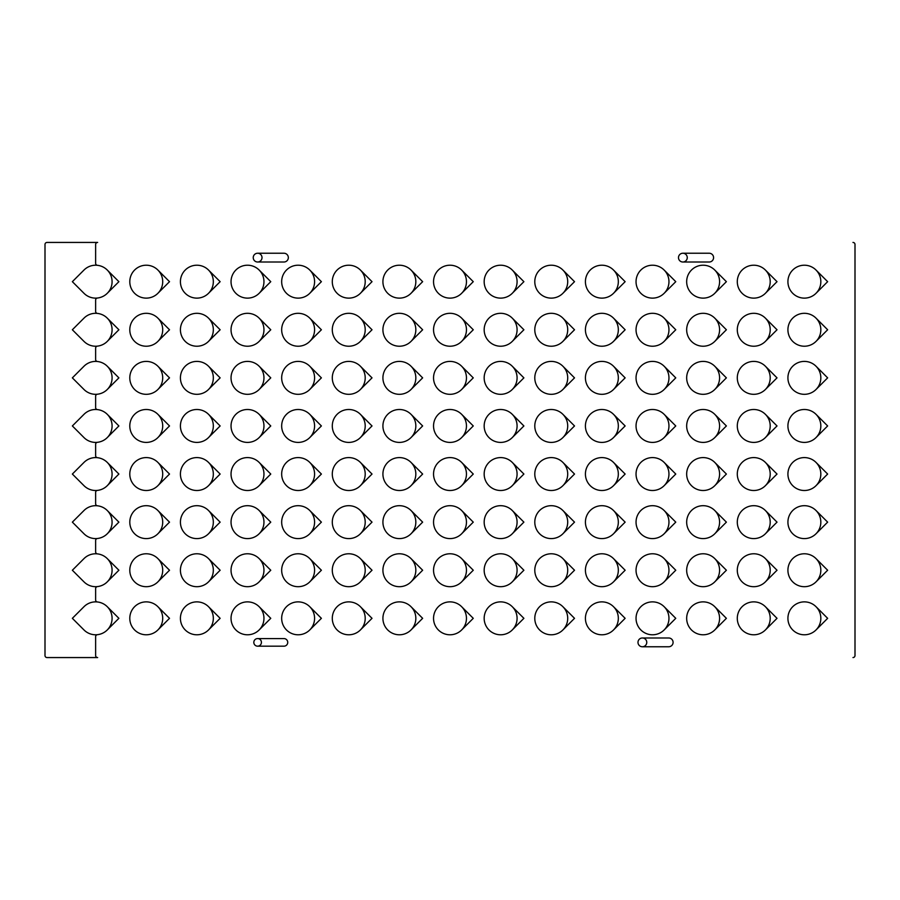 <?xml version="1.0" encoding="UTF-8"?>
<svg xmlns="http://www.w3.org/2000/svg" width="900" height="900" viewBox="0 0 900 900"><rect width="100%" height="100%" fill="white"/><g stroke="black" fill="none" stroke-linecap="round" stroke-linejoin="round"><path stroke-width="1.35" d="M792.742 293.31A16.447 16.447 0 0 0 816.008 293.31A16.447 16.447 0 0 0 816.008 270.034A16.447 16.447 0 0 0 792.742 270.034M742.117 293.31A16.447 16.447 0 0 0 765.383 293.31A16.447 16.447 0 0 0 765.383 270.034A16.447 16.447 0 0 0 742.117 270.034M691.492 293.31A16.447 16.447 0 0 0 714.758 293.31A16.447 16.447 0 0 0 714.758 270.034A16.447 16.447 0 0 0 691.492 270.034M640.867 293.31A16.447 16.447 0 0 0 664.133 293.31A16.447 16.447 0 0 0 664.133 270.034A16.447 16.447 0 0 0 640.867 270.034M590.242 293.31A16.447 16.447 0 0 0 613.508 293.31A16.447 16.447 0 0 0 613.508 270.034A16.447 16.447 0 0 0 590.242 270.034M539.618 293.31A16.447 16.447 0 0 0 562.882 293.31A16.447 16.447 0 0 0 562.882 270.034A16.447 16.447 0 0 0 539.618 270.034M488.993 293.31A16.447 16.447 0 0 0 512.257 293.31A16.447 16.447 0 0 0 512.257 270.034A16.447 16.447 0 0 0 488.993 270.034M438.368 293.31A16.447 16.447 0 0 0 461.632 293.31A16.447 16.447 0 0 0 461.632 270.034A16.447 16.447 0 0 0 438.368 270.034M387.743 293.31A16.447 16.447 0 0 0 411.007 293.31A16.447 16.447 0 0 0 411.007 270.034A16.447 16.447 0 0 0 387.743 270.034M337.118 293.31A16.447 16.447 0 0 0 360.382 293.31A16.447 16.447 0 0 0 360.382 270.034A16.447 16.447 0 0 0 337.118 270.034M286.493 293.31A16.447 16.447 0 0 0 309.757 293.31A16.447 16.447 0 0 0 309.757 270.034A16.447 16.447 0 0 0 286.493 270.034M235.868 293.31A16.447 16.447 0 0 0 259.132 293.31A16.447 16.447 0 0 0 259.132 270.034A16.447 16.447 0 0 0 235.868 270.034M185.243 293.31A16.447 16.447 0 0 0 208.507 293.31A16.447 16.447 0 0 0 208.507 270.034A16.447 16.447 0 0 0 185.243 270.034M134.618 293.31A16.447 16.447 0 0 0 157.882 293.31A16.447 16.447 0 0 0 157.882 270.034A16.447 16.447 0 0 0 134.618 270.034M83.992 270.034L72.36 281.678L83.992 293.31A16.447 16.447 0 0 0 107.258 293.31A16.447 16.447 0 0 0 107.258 270.034A16.447 16.447 0 0 0 83.992 270.034M792.742 341.404A16.447 16.447 0 0 0 816.008 341.404A16.447 16.447 0 0 0 816.008 318.127A16.447 16.447 0 0 0 792.742 318.127M742.117 341.404A16.447 16.447 0 0 0 765.383 341.404A16.447 16.447 0 0 0 765.383 318.127A16.447 16.447 0 0 0 742.117 318.127M691.492 341.404A16.447 16.447 0 0 0 714.758 341.404A16.447 16.447 0 0 0 714.758 318.127A16.447 16.447 0 0 0 691.492 318.127M640.867 341.404A16.447 16.447 0 0 0 664.133 341.404A16.447 16.447 0 0 0 664.133 318.127A16.447 16.447 0 0 0 640.867 318.127M590.242 341.404A16.447 16.447 0 0 0 613.508 341.404A16.447 16.447 0 0 0 613.508 318.127A16.447 16.447 0 0 0 590.242 318.127M539.618 341.404A16.447 16.447 0 0 0 562.882 341.404A16.447 16.447 0 0 0 562.882 318.127A16.447 16.447 0 0 0 539.618 318.127M488.993 341.404A16.447 16.447 0 0 0 512.257 341.404A16.447 16.447 0 0 0 512.257 318.127A16.447 16.447 0 0 0 488.993 318.127M438.368 341.404A16.447 16.447 0 0 0 461.632 341.404A16.447 16.447 0 0 0 461.632 318.127A16.447 16.447 0 0 0 438.368 318.127M387.743 341.404A16.447 16.447 0 0 0 411.007 341.404A16.447 16.447 0 0 0 411.007 318.127A16.447 16.447 0 0 0 387.743 318.127M337.118 341.404A16.447 16.447 0 0 0 360.382 341.404A16.447 16.447 0 0 0 360.382 318.127A16.447 16.447 0 0 0 337.118 318.127M286.493 341.404A16.447 16.447 0 0 0 309.757 341.404A16.447 16.447 0 0 0 309.757 318.127A16.447 16.447 0 0 0 286.493 318.127M235.868 341.404A16.447 16.447 0 0 0 259.132 341.404A16.447 16.447 0 0 0 259.132 318.127A16.447 16.447 0 0 0 235.868 318.127M185.243 341.404A16.447 16.447 0 0 0 208.507 341.404A16.447 16.447 0 0 0 208.507 318.127A16.447 16.447 0 0 0 185.243 318.127M134.618 341.404A16.447 16.447 0 0 0 157.882 341.404A16.447 16.447 0 0 0 157.882 318.127A16.447 16.447 0 0 0 134.618 318.127M72.36 329.771L83.992 341.404A16.447 16.447 0 0 0 107.258 341.404A16.447 16.447 0 0 0 107.258 318.127A16.447 16.447 0 0 0 83.992 318.127L72.36 329.76M792.742 389.498A16.447 16.447 0 0 0 816.008 389.498A16.447 16.447 0 0 0 816.008 366.221A16.447 16.447 0 0 0 792.742 366.221M742.117 389.498A16.447 16.447 0 0 0 765.383 389.498A16.447 16.447 0 0 0 765.383 366.221A16.447 16.447 0 0 0 742.117 366.221M691.492 389.498A16.447 16.447 0 0 0 714.758 389.498A16.447 16.447 0 0 0 714.758 366.221A16.447 16.447 0 0 0 691.492 366.221M640.867 389.498A16.447 16.447 0 0 0 664.133 389.498A16.447 16.447 0 0 0 664.133 366.221A16.447 16.447 0 0 0 640.867 366.221M590.242 389.498A16.447 16.447 0 0 0 613.508 389.498A16.447 16.447 0 0 0 613.508 366.221A16.447 16.447 0 0 0 590.242 366.221M539.618 389.498A16.447 16.447 0 0 0 562.882 389.498A16.447 16.447 0 0 0 562.882 366.221A16.447 16.447 0 0 0 539.618 366.221M488.993 389.498A16.447 16.447 0 0 0 512.257 389.498A16.447 16.447 0 0 0 512.257 366.221A16.447 16.447 0 0 0 488.993 366.221M438.368 389.498A16.447 16.447 0 0 0 461.632 389.498A16.447 16.447 0 0 0 461.632 366.221A16.447 16.447 0 0 0 438.368 366.221M387.743 389.498A16.447 16.447 0 0 0 411.007 389.498A16.447 16.447 0 0 0 411.007 366.221A16.447 16.447 0 0 0 387.743 366.221M337.118 389.498A16.447 16.447 0 0 0 360.382 389.498A16.447 16.447 0 0 0 360.382 366.221A16.447 16.447 0 0 0 337.118 366.221M286.493 389.498A16.447 16.447 0 0 0 309.757 389.498A16.447 16.447 0 0 0 309.757 366.221A16.447 16.447 0 0 0 286.493 366.221M235.868 389.498A16.447 16.447 0 0 0 259.132 389.498A16.447 16.447 0 0 0 259.132 366.221A16.447 16.447 0 0 0 235.868 366.221M185.243 389.498A16.447 16.447 0 0 0 208.507 389.498A16.447 16.447 0 0 0 208.507 366.221A16.447 16.447 0 0 0 185.243 366.221M134.618 389.498A16.447 16.447 0 0 0 157.882 389.498A16.447 16.447 0 0 0 157.882 366.221A16.447 16.447 0 0 0 134.618 366.221M83.992 366.221L72.36 377.865L83.992 389.498A16.447 16.447 0 0 0 107.258 389.498A16.447 16.447 0 0 0 107.258 366.221A16.447 16.447 0 0 0 83.992 366.221M792.742 437.591A16.447 16.447 0 0 0 816.008 437.591A16.447 16.447 0 0 0 816.008 414.315A16.447 16.447 0 0 0 792.742 414.315M742.117 437.591A16.447 16.447 0 0 0 765.383 437.591A16.447 16.447 0 0 0 765.383 414.315A16.447 16.447 0 0 0 742.117 414.315M691.492 437.591A16.447 16.447 0 0 0 714.758 437.591A16.447 16.447 0 0 0 714.758 414.315A16.447 16.447 0 0 0 691.492 414.315M640.867 437.591A16.447 16.447 0 0 0 664.133 437.591A16.447 16.447 0 0 0 664.133 414.315A16.447 16.447 0 0 0 640.867 414.315M590.242 437.591A16.447 16.447 0 0 0 613.508 437.591A16.447 16.447 0 0 0 613.508 414.315A16.447 16.447 0 0 0 590.242 414.315M539.618 437.591A16.447 16.447 0 0 0 562.882 437.591A16.447 16.447 0 0 0 562.882 414.315A16.447 16.447 0 0 0 539.618 414.315M488.993 437.591A16.447 16.447 0 0 0 512.257 437.591A16.447 16.447 0 0 0 512.257 414.315A16.447 16.447 0 0 0 488.993 414.315M438.368 437.591A16.447 16.447 0 0 0 461.632 437.591A16.447 16.447 0 0 0 461.632 414.315A16.447 16.447 0 0 0 438.368 414.315M387.743 437.591A16.447 16.447 0 0 0 411.007 437.591A16.447 16.447 0 0 0 411.007 414.315A16.447 16.447 0 0 0 387.743 414.315M337.118 437.591A16.447 16.447 0 0 0 360.382 437.591A16.447 16.447 0 0 0 360.382 414.315A16.447 16.447 0 0 0 337.118 414.315M286.493 437.591A16.447 16.447 0 0 0 309.757 437.591A16.447 16.447 0 0 0 309.757 414.315A16.447 16.447 0 0 0 286.493 414.315M235.868 437.591A16.447 16.447 0 0 0 259.132 437.591A16.447 16.447 0 0 0 259.132 414.315A16.447 16.447 0 0 0 235.868 414.315M185.243 437.591A16.447 16.447 0 0 0 208.507 437.591A16.447 16.447 0 0 0 208.507 414.315A16.447 16.447 0 0 0 185.243 414.315M134.618 437.591A16.447 16.447 0 0 0 157.882 437.591A16.447 16.447 0 0 0 157.882 414.315A16.447 16.447 0 0 0 134.618 414.315M83.992 414.315L72.36 425.947L83.992 437.591A16.447 16.447 0 0 0 107.258 437.591A16.447 16.447 0 0 0 107.258 414.315A16.447 16.447 0 0 0 83.992 414.315M827.64 474.053L816.008 485.685A16.459 16.459 0 0 0 816.008 462.409L827.64 474.041M777.015 474.053L765.383 485.685A16.459 16.459 0 0 0 765.383 462.409L777.015 474.041M726.39 474.053L714.758 485.685A16.459 16.459 0 0 0 714.758 462.409L726.39 474.041M675.765 474.053L664.133 485.685A16.459 16.459 0 0 0 664.133 462.409L675.765 474.041M625.14 474.053L613.508 485.685A16.459 16.459 0 0 0 613.508 462.409L625.14 474.041M574.515 474.053L562.882 485.685A16.459 16.459 0 0 0 562.882 462.409L574.515 474.041M523.89 474.053L512.257 485.685A16.459 16.459 0 0 0 512.257 462.409L523.89 474.041M473.265 474.053L461.632 485.685A16.459 16.459 0 0 0 461.632 462.409L473.265 474.041M422.64 474.053L411.007 485.685A16.459 16.459 0 0 0 411.007 462.409L422.64 474.041M372.015 474.053L360.382 485.685A16.459 16.459 0 0 0 360.382 462.409L372.015 474.041M321.39 474.053L309.757 485.685A16.459 16.459 0 0 0 309.757 462.409L321.39 474.041M270.765 474.053L259.132 485.685A16.459 16.459 0 0 0 259.132 462.409L270.765 474.041M220.14 474.053L208.507 485.685A16.459 16.459 0 0 0 208.507 462.409L220.14 474.041M169.515 474.053L157.882 485.685A16.459 16.459 0 0 0 157.882 462.409L169.515 474.041M83.992 462.409L72.36 474.053L83.992 485.685A16.459 16.459 0 0 0 107.258 485.685A16.459 16.459 0 0 0 107.258 462.409A16.459 16.459 0 0 0 83.992 462.409M792.742 533.779A16.459 16.459 0 0 0 816.008 533.779A16.459 16.459 0 0 0 816.008 510.502A16.459 16.459 0 0 0 792.742 510.502M742.117 533.779A16.459 16.459 0 0 0 765.383 533.779A16.459 16.459 0 0 0 765.383 510.502A16.459 16.459 0 0 0 742.117 510.502M691.492 533.779A16.459 16.459 0 0 0 714.758 533.779A16.459 16.459 0 0 0 714.758 510.502A16.459 16.459 0 0 0 691.492 510.502M640.867 533.779A16.459 16.459 0 0 0 664.133 533.779A16.459 16.459 0 0 0 664.133 510.502A16.459 16.459 0 0 0 640.867 510.502M590.242 533.779A16.459 16.459 0 0 0 613.508 533.779A16.459 16.459 0 0 0 613.508 510.502A16.459 16.459 0 0 0 590.242 510.502M539.618 533.779A16.459 16.459 0 0 0 562.882 533.779A16.459 16.459 0 0 0 562.882 510.502A16.459 16.459 0 0 0 539.618 510.502M488.993 533.779A16.459 16.459 0 0 0 512.257 533.779A16.459 16.459 0 0 0 512.257 510.502A16.459 16.459 0 0 0 488.993 510.502M438.368 533.779A16.459 16.459 0 0 0 461.632 533.779A16.459 16.459 0 0 0 461.632 510.502A16.459 16.459 0 0 0 438.368 510.502M387.743 533.779A16.459 16.459 0 0 0 411.007 533.779A16.459 16.459 0 0 0 411.007 510.502A16.459 16.459 0 0 0 387.743 510.502M337.118 533.779A16.459 16.459 0 0 0 360.382 533.779A16.459 16.459 0 0 0 360.382 510.502A16.459 16.459 0 0 0 337.118 510.502M286.493 533.779A16.459 16.459 0 0 0 309.757 533.779A16.459 16.459 0 0 0 309.757 510.502A16.459 16.459 0 0 0 286.493 510.502M235.868 533.779A16.459 16.459 0 0 0 259.132 533.779A16.459 16.459 0 0 0 259.132 510.502A16.459 16.459 0 0 0 235.868 510.502M185.243 533.779A16.459 16.459 0 0 0 208.507 533.779A16.459 16.459 0 0 0 208.507 510.502A16.459 16.459 0 0 0 185.243 510.502M134.618 533.779A16.459 16.459 0 0 0 157.882 533.779A16.459 16.459 0 0 0 157.882 510.502A16.459 16.459 0 0 0 134.618 510.502M83.992 510.502L72.36 522.135L83.992 533.779A16.459 16.459 0 0 0 107.258 533.779A16.459 16.459 0 0 0 107.258 510.502A16.459 16.459 0 0 0 83.992 510.502M827.64 570.24L816.008 581.873A16.459 16.459 0 0 0 816.008 558.596L827.64 570.229M777.015 570.24L765.383 581.873A16.459 16.459 0 0 0 765.383 558.596L777.015 570.229M726.39 570.24L714.758 581.873A16.459 16.459 0 0 0 714.758 558.596L726.39 570.229M675.765 570.24L664.133 581.873A16.459 16.459 0 0 0 664.133 558.596L675.765 570.229M625.14 570.24L613.508 581.873A16.459 16.459 0 0 0 613.508 558.596L625.14 570.229M574.515 570.24L562.882 581.873A16.459 16.459 0 0 0 562.882 558.596L574.515 570.229M523.89 570.24L512.257 581.873A16.459 16.459 0 0 0 512.257 558.596L523.89 570.229M473.265 570.24L461.632 581.873A16.459 16.459 0 0 0 461.632 558.596L473.265 570.229M422.64 570.24L411.007 581.873A16.459 16.459 0 0 0 411.007 558.596L422.64 570.229M372.015 570.24L360.382 581.873A16.459 16.459 0 0 0 360.382 558.596L372.015 570.229M321.39 570.24L309.757 581.873A16.459 16.459 0 0 0 309.757 558.596L321.39 570.229M270.765 570.24L259.132 581.873A16.459 16.459 0 0 0 259.132 558.596L270.765 570.229M220.14 570.24L208.507 581.873A16.459 16.459 0 0 0 208.507 558.596L220.14 570.229M169.515 570.24L157.882 581.873A16.459 16.459 0 0 0 157.882 558.596L169.515 570.229M83.992 558.596L72.36 570.24L83.992 581.873A16.459 16.459 0 0 0 107.258 581.873A16.459 16.459 0 0 0 107.258 558.596A16.459 16.459 0 0 0 83.992 558.596M827.64 618.334L816.008 629.966A16.447 16.447 0 0 0 816.008 606.69L827.64 618.322M777.015 618.334L765.383 629.966A16.447 16.447 0 0 0 765.383 606.69L777.015 618.322M726.39 618.334L714.758 629.966A16.447 16.447 0 0 0 714.758 606.69L726.39 618.322M664.133 629.966A16.447 16.447 0 0 0 664.133 606.69L675.765 618.322L664.133 629.966A16.447 16.447 0 0 1 640.867 629.966A16.447 16.447 0 0 1 640.867 606.69A16.447 16.447 0 0 1 664.133 606.69M613.508 629.966A16.447 16.447 0 0 0 613.508 606.69L625.14 618.322L613.508 629.966A16.447 16.447 0 0 1 590.242 629.966A16.447 16.447 0 0 1 590.242 606.69A16.447 16.447 0 0 1 613.508 606.69M562.882 629.966A16.447 16.447 0 0 0 562.882 606.69L574.515 618.322L562.882 629.966A16.447 16.447 0 0 1 539.618 629.966A16.447 16.447 0 0 1 539.618 606.69A16.447 16.447 0 0 1 562.882 606.69M512.257 629.966A16.447 16.447 0 0 0 512.257 606.69L523.89 618.322L512.257 629.966A16.447 16.447 0 0 1 488.993 629.966A16.447 16.447 0 0 1 488.993 606.69A16.447 16.447 0 0 1 512.257 606.69M461.632 629.966A16.447 16.447 0 0 0 461.632 606.69L473.265 618.322L461.632 629.966A16.447 16.447 0 0 1 438.368 629.966A16.447 16.447 0 0 1 438.368 606.69A16.447 16.447 0 0 1 461.632 606.69M411.007 629.966A16.447 16.447 0 0 0 411.007 606.69L422.64 618.322L411.007 629.966A16.447 16.447 0 0 1 387.743 629.966A16.447 16.447 0 0 1 387.743 606.69A16.447 16.447 0 0 1 411.007 606.69M360.382 629.966A16.447 16.447 0 0 0 360.382 606.69L372.015 618.322L360.382 629.966A16.447 16.447 0 0 1 337.118 629.966A16.447 16.447 0 0 1 337.118 606.69A16.447 16.447 0 0 1 360.382 606.69M309.757 629.966A16.447 16.447 0 0 0 309.757 606.69L321.39 618.322L309.757 629.966A16.447 16.447 0 0 1 286.493 629.966A16.447 16.447 0 0 1 286.493 606.69A16.447 16.447 0 0 1 309.757 606.69M259.132 629.966A16.447 16.447 0 0 0 259.132 606.69L270.765 618.322L259.132 629.966A16.447 16.447 0 0 1 235.868 629.966A16.447 16.447 0 0 1 235.868 606.69A16.447 16.447 0 0 1 259.132 606.69M208.507 629.966A16.447 16.447 0 0 0 208.507 606.69L220.14 618.322L208.507 629.966A16.447 16.447 0 0 1 185.243 629.966A16.447 16.447 0 0 1 185.243 606.69A16.447 16.447 0 0 1 208.507 606.69M118.89 329.76L107.258 318.127A16.447 16.447 0 0 0 97.425 313.414A2.025 2.025 0 0 1 95.625 311.4L95.625 300.037A2.025 2.025 0 0 1 97.425 298.024A16.447 16.447 0 0 0 107.258 293.31L118.89 281.678L107.258 270.034A16.447 16.447 0 0 0 97.425 265.32A2.025 2.025 0 0 1 95.625 263.306L95.625 244.463A2.025 2.025 0 0 1 97.65 242.438L47.025 242.438A2.025 2.025 0 0 0 45 244.463L45 655.538A2.025 2.025 0 0 0 47.025 657.562L97.65 657.562A2.025 2.025 0 0 1 95.625 655.538L95.625 636.694A2.025 2.025 0 0 1 97.425 634.68A16.447 16.447 0 0 0 107.258 629.966L118.89 618.322L107.258 606.69A16.447 16.447 0 0 0 97.425 601.976A2.025 2.025 0 0 1 95.625 599.962L95.625 588.6A2.025 2.025 0 0 1 97.425 586.586A16.447 16.447 0 0 0 107.258 581.873L118.89 570.24M855 655.538L855 244.463L855 655.538A2.025 2.025 0 0 1 852.975 657.562M682.875 262.012A4.388 4.388 0 0 0 687.262 257.625A4.388 4.388 0 0 0 682.875 253.237A4.388 4.388 0 0 0 678.488 257.625A4.388 4.388 0 0 0 682.875 262.012L709.2 262.012A4.388 4.388 0 0 0 713.587 257.625A4.388 4.388 0 0 0 709.2 253.237L682.875 253.237M642.375 646.762A4.388 4.388 0 0 0 646.762 642.375A4.388 4.388 0 0 0 642.375 637.988A4.388 4.388 0 0 0 637.988 642.375A4.388 4.388 0 0 0 642.375 646.762L668.7 646.762A4.388 4.388 0 0 0 673.087 642.375A4.388 4.388 0 0 0 668.7 637.988L642.375 637.988M257.625 646.166A3.802 3.802 0 0 0 261.428 642.375A3.802 3.802 0 0 0 257.625 638.572M257.625 262.012A4.388 4.388 0 0 0 262.012 257.625A4.388 4.388 0 0 0 257.625 253.237A4.388 4.388 0 0 0 253.237 257.625A4.388 4.388 0 0 0 257.625 262.012L283.95 262.012A4.388 4.388 0 0 0 288.338 257.625A4.388 4.388 0 0 0 283.95 253.237L257.625 253.237M157.882 629.966A16.447 16.447 0 0 0 157.882 606.69L169.515 618.322L157.882 629.966A16.447 16.447 0 0 1 134.618 629.966A16.447 16.447 0 0 1 134.618 606.69A16.447 16.447 0 0 1 157.882 606.69M83.992 606.69L72.36 618.322L83.992 629.966A16.447 16.447 0 0 0 107.258 629.966A16.447 16.447 0 0 0 107.258 606.69A16.447 16.447 0 0 0 83.992 606.69M118.89 329.771L107.258 341.404A16.447 16.447 0 0 1 97.425 346.118A2.025 2.025 0 0 0 95.625 348.131L95.625 359.494A2.025 2.025 0 0 0 97.425 361.507A16.447 16.447 0 0 1 107.258 366.221L118.89 377.865L107.258 389.498A16.447 16.447 0 0 1 97.425 394.211A2.025 2.025 0 0 0 95.625 396.225L95.625 407.588A2.025 2.025 0 0 0 97.425 409.601A16.447 16.447 0 0 1 107.258 414.315L118.89 425.947L107.258 437.591A16.447 16.447 0 0 1 97.425 442.305A2.025 2.025 0 0 0 95.625 444.319L95.625 455.681A2.025 2.025 0 0 0 97.425 457.695A16.447 16.447 0 0 1 107.258 462.409L118.89 474.041M118.89 474.053L107.258 485.685A16.447 16.447 0 0 1 97.425 490.399A2.025 2.025 0 0 0 95.625 492.412L95.625 503.775A2.025 2.025 0 0 0 97.425 505.789A16.459 16.459 0 0 1 107.258 510.502L118.89 522.135L107.258 533.779A16.459 16.459 0 0 1 97.425 538.493A2.025 2.025 0 0 0 95.625 540.506L95.625 551.869A2.025 2.025 0 0 0 97.425 553.882A16.447 16.447 0 0 1 107.258 558.596L118.89 570.229M283.95 646.178A3.791 3.791 0 0 0 287.741 642.375A3.791 3.791 0 0 0 283.95 638.584L257.625 638.584A3.791 3.791 0 0 0 253.822 642.375A3.791 3.791 0 0 0 257.625 646.178L283.95 646.178M765.383 629.966A16.447 16.447 0 0 1 742.117 629.966A16.447 16.447 0 0 1 742.117 606.69A16.447 16.447 0 0 1 765.383 606.69M816.008 629.966A16.447 16.447 0 0 1 792.742 629.966A16.447 16.447 0 0 1 792.742 606.69A16.447 16.447 0 0 1 816.008 606.69M714.758 629.966A16.447 16.447 0 0 1 691.492 629.966A16.447 16.447 0 0 1 691.492 606.69A16.447 16.447 0 0 1 714.758 606.69M816.008 581.873A16.447 16.447 0 0 1 792.742 581.873A16.447 16.447 0 0 1 792.742 558.596A16.447 16.447 0 0 1 816.008 558.596M765.383 581.873A16.447 16.447 0 0 1 742.117 581.873A16.447 16.447 0 0 1 742.117 558.596A16.447 16.447 0 0 1 765.383 558.596M714.758 581.873A16.447 16.447 0 0 1 691.492 581.873A16.447 16.447 0 0 1 691.492 558.596A16.447 16.447 0 0 1 714.758 558.596M664.133 581.873A16.447 16.447 0 0 1 640.867 581.873A16.447 16.447 0 0 1 640.867 558.596A16.447 16.447 0 0 1 664.133 558.596M613.508 581.873A16.447 16.447 0 0 1 590.242 581.873A16.447 16.447 0 0 1 590.242 558.596A16.447 16.447 0 0 1 613.508 558.596M562.882 581.873A16.447 16.447 0 0 1 539.618 581.873A16.447 16.447 0 0 1 539.618 558.596A16.447 16.447 0 0 1 562.882 558.596M512.257 581.873A16.447 16.447 0 0 1 488.993 581.873A16.447 16.447 0 0 1 488.993 558.596A16.447 16.447 0 0 1 512.257 558.596M461.632 581.873A16.447 16.447 0 0 1 438.368 581.873A16.447 16.447 0 0 1 438.368 558.596A16.447 16.447 0 0 1 461.632 558.596M411.007 581.873A16.447 16.447 0 0 1 387.743 581.873A16.447 16.447 0 0 1 387.743 558.596A16.447 16.447 0 0 1 411.007 558.596M360.382 581.873A16.447 16.447 0 0 1 337.118 581.873A16.447 16.447 0 0 1 337.118 558.596A16.447 16.447 0 0 1 360.382 558.596M309.757 581.873A16.447 16.447 0 0 1 286.493 581.873A16.447 16.447 0 0 1 286.493 558.596A16.447 16.447 0 0 1 309.757 558.596M259.132 581.873A16.447 16.447 0 0 1 235.868 581.873A16.447 16.447 0 0 1 235.868 558.596A16.447 16.447 0 0 1 259.132 558.596M208.507 581.873A16.447 16.447 0 0 1 185.243 581.873A16.447 16.447 0 0 1 185.243 558.596A16.447 16.447 0 0 1 208.507 558.596M157.882 581.873A16.447 16.447 0 0 1 134.618 581.873A16.447 16.447 0 0 1 134.618 558.596A16.447 16.447 0 0 1 157.882 558.596M827.64 522.146L816.008 533.779A16.459 16.459 0 0 1 792.742 533.779A16.459 16.459 0 0 1 792.742 510.502A16.459 16.459 0 0 1 816.008 510.502L827.64 522.135M777.015 522.146L765.383 533.779A16.459 16.459 0 0 1 742.117 533.779A16.459 16.459 0 0 1 742.117 510.502A16.459 16.459 0 0 1 765.383 510.502L777.015 522.135M714.758 533.779A16.459 16.459 0 0 1 691.492 533.779A16.459 16.459 0 0 1 691.492 510.502A16.459 16.459 0 0 1 714.758 510.502L726.39 522.135L714.758 533.779M664.133 533.779A16.459 16.459 0 0 1 640.867 533.779A16.459 16.459 0 0 1 640.867 510.502A16.459 16.459 0 0 1 664.133 510.502L675.765 522.135L664.133 533.779M613.508 533.779A16.459 16.459 0 0 1 590.242 533.779A16.459 16.459 0 0 1 590.242 510.502A16.459 16.459 0 0 1 613.508 510.502L625.14 522.135L613.508 533.779M562.882 533.779A16.459 16.459 0 0 1 539.618 533.779A16.459 16.459 0 0 1 539.618 510.502A16.459 16.459 0 0 1 562.882 510.502L574.515 522.135L562.882 533.779M512.257 533.779A16.459 16.459 0 0 1 488.993 533.779A16.459 16.459 0 0 1 488.993 510.502A16.459 16.459 0 0 1 512.257 510.502L523.89 522.135L512.257 533.779M461.632 533.779A16.459 16.459 0 0 1 438.368 533.779A16.459 16.459 0 0 1 438.368 510.502A16.459 16.459 0 0 1 461.632 510.502L473.265 522.135L461.632 533.779M411.007 533.779A16.459 16.459 0 0 1 387.743 533.779A16.459 16.459 0 0 1 387.743 510.502A16.459 16.459 0 0 1 411.007 510.502L422.64 522.135L411.007 533.779M360.382 533.779A16.459 16.459 0 0 1 337.118 533.779A16.459 16.459 0 0 1 337.118 510.502A16.459 16.459 0 0 1 360.382 510.502L372.015 522.135L360.382 533.779M309.757 533.779A16.459 16.459 0 0 1 286.493 533.779A16.459 16.459 0 0 1 286.493 510.502A16.459 16.459 0 0 1 309.757 510.502L321.39 522.135L309.757 533.779M270.765 522.146L259.132 533.779A16.459 16.459 0 0 1 235.868 533.779A16.459 16.459 0 0 1 235.868 510.502A16.459 16.459 0 0 1 259.132 510.502L270.765 522.135M220.14 522.146L208.507 533.779A16.459 16.459 0 0 1 185.243 533.779A16.459 16.459 0 0 1 185.243 510.502A16.459 16.459 0 0 1 208.507 510.502L220.14 522.135M169.515 522.146L157.882 533.779A16.459 16.459 0 0 1 134.618 533.779A16.459 16.459 0 0 1 134.618 510.502A16.459 16.459 0 0 1 157.882 510.502L169.515 522.135M816.008 485.685A16.447 16.447 0 0 1 792.742 485.685A16.447 16.447 0 0 1 792.742 462.409A16.447 16.447 0 0 1 816.008 462.409M765.383 485.685A16.447 16.447 0 0 1 742.117 485.685A16.447 16.447 0 0 1 742.117 462.409A16.447 16.447 0 0 1 765.383 462.409M714.758 485.685A16.447 16.447 0 0 1 691.492 485.685A16.447 16.447 0 0 1 691.492 462.409A16.447 16.447 0 0 1 714.758 462.409M664.133 485.685A16.447 16.447 0 0 1 640.867 485.685A16.447 16.447 0 0 1 640.867 462.409A16.447 16.447 0 0 1 664.133 462.409M613.508 485.685A16.447 16.447 0 0 1 590.242 485.685A16.447 16.447 0 0 1 590.242 462.409A16.447 16.447 0 0 1 613.508 462.409M562.882 485.685A16.447 16.447 0 0 1 539.618 485.685A16.447 16.447 0 0 1 539.618 462.409A16.447 16.447 0 0 1 562.882 462.409M512.257 485.685A16.447 16.447 0 0 1 488.993 485.685A16.447 16.447 0 0 1 488.993 462.409A16.447 16.447 0 0 1 512.257 462.409M461.632 485.685A16.447 16.447 0 0 1 438.368 485.685A16.447 16.447 0 0 1 438.368 462.409A16.447 16.447 0 0 1 461.632 462.409M411.007 485.685A16.447 16.447 0 0 1 387.743 485.685A16.447 16.447 0 0 1 387.743 462.409A16.447 16.447 0 0 1 411.007 462.409M360.382 485.685A16.447 16.447 0 0 1 337.118 485.685A16.447 16.447 0 0 1 337.118 462.409A16.447 16.447 0 0 1 360.382 462.409M309.757 485.685A16.447 16.447 0 0 1 286.493 485.685A16.447 16.447 0 0 1 286.493 462.409A16.447 16.447 0 0 1 309.757 462.409M259.132 485.685A16.447 16.447 0 0 1 235.868 485.685A16.447 16.447 0 0 1 235.868 462.409A16.447 16.447 0 0 1 259.132 462.409M208.507 485.685A16.447 16.447 0 0 1 185.243 485.685A16.447 16.447 0 0 1 185.243 462.409A16.447 16.447 0 0 1 208.507 462.409M157.882 485.685A16.447 16.447 0 0 1 134.618 485.685A16.447 16.447 0 0 1 134.618 462.409A16.447 16.447 0 0 1 157.882 462.409M816.008 437.591A16.447 16.447 0 0 1 792.742 437.591A16.447 16.447 0 0 1 792.742 414.315A16.447 16.447 0 0 1 816.008 414.315L827.64 425.947L816.008 437.591M765.383 437.591A16.447 16.447 0 0 1 742.117 437.591A16.447 16.447 0 0 1 742.117 414.315A16.447 16.447 0 0 1 765.383 414.315L777.015 425.947L765.383 437.591M714.758 437.591A16.447 16.447 0 0 1 691.492 437.591A16.447 16.447 0 0 1 691.492 414.315A16.447 16.447 0 0 1 714.758 414.315L726.39 425.947L714.758 437.591M664.133 437.591A16.447 16.447 0 0 1 640.867 437.591A16.447 16.447 0 0 1 640.867 414.315A16.447 16.447 0 0 1 664.133 414.315L675.765 425.947L664.133 437.591M613.508 437.591A16.447 16.447 0 0 1 590.242 437.591A16.447 16.447 0 0 1 590.242 414.315A16.447 16.447 0 0 1 613.508 414.315L625.14 425.947L613.508 437.591M562.882 437.591A16.447 16.447 0 0 1 539.618 437.591A16.447 16.447 0 0 1 539.618 414.315A16.447 16.447 0 0 1 562.882 414.315L574.515 425.947L562.882 437.591M512.257 437.591A16.447 16.447 0 0 1 488.993 437.591A16.447 16.447 0 0 1 488.993 414.315A16.447 16.447 0 0 1 512.257 414.315L523.89 425.947L512.257 437.591M461.632 437.591A16.447 16.447 0 0 1 438.368 437.591A16.447 16.447 0 0 1 438.368 414.315A16.447 16.447 0 0 1 461.632 414.315L473.265 425.947L461.632 437.591M411.007 437.591A16.447 16.447 0 0 1 387.743 437.591A16.447 16.447 0 0 1 387.743 414.315A16.447 16.447 0 0 1 411.007 414.315L422.64 425.947L411.007 437.591M360.382 437.591A16.447 16.447 0 0 1 337.118 437.591A16.447 16.447 0 0 1 337.118 414.315A16.447 16.447 0 0 1 360.382 414.315L372.015 425.947L360.382 437.591M309.757 437.591A16.447 16.447 0 0 1 286.493 437.591A16.447 16.447 0 0 1 286.493 414.315A16.447 16.447 0 0 1 309.757 414.315L321.39 425.947L309.757 437.591M259.132 437.591A16.447 16.447 0 0 1 235.868 437.591A16.447 16.447 0 0 1 235.868 414.315A16.447 16.447 0 0 1 259.132 414.315L270.765 425.947L259.132 437.591M208.507 437.591A16.447 16.447 0 0 1 185.243 437.591A16.447 16.447 0 0 1 185.243 414.315A16.447 16.447 0 0 1 208.507 414.315L220.14 425.947L208.507 437.591M157.882 437.591A16.447 16.447 0 0 1 134.618 437.591A16.447 16.447 0 0 1 134.618 414.315A16.447 16.447 0 0 1 157.882 414.315L169.515 425.947L157.882 437.591M827.64 377.865L816.008 389.498A16.447 16.447 0 0 1 792.742 389.498A16.447 16.447 0 0 1 792.742 366.221A16.447 16.447 0 0 1 816.008 366.221L827.64 377.854M765.383 389.498A16.447 16.447 0 0 1 742.117 389.498A16.447 16.447 0 0 1 742.117 366.221A16.447 16.447 0 0 1 765.383 366.221L777.015 377.865L765.383 389.498M714.758 389.498A16.447 16.447 0 0 1 691.492 389.498A16.447 16.447 0 0 1 691.492 366.221A16.447 16.447 0 0 1 714.758 366.221L726.39 377.865L714.758 389.498M664.133 389.498A16.447 16.447 0 0 1 640.867 389.498A16.447 16.447 0 0 1 640.867 366.221A16.447 16.447 0 0 1 664.133 366.221L675.765 377.865L664.133 389.498M613.508 389.498A16.447 16.447 0 0 1 590.242 389.498A16.447 16.447 0 0 1 590.242 366.221A16.447 16.447 0 0 1 613.508 366.221L625.14 377.865L613.508 389.498M562.882 389.498A16.447 16.447 0 0 1 539.618 389.498A16.447 16.447 0 0 1 539.618 366.221A16.447 16.447 0 0 1 562.882 366.221L574.515 377.865L562.882 389.498M512.257 389.498A16.447 16.447 0 0 1 488.993 389.498A16.447 16.447 0 0 1 488.993 366.221A16.447 16.447 0 0 1 512.257 366.221L523.89 377.865L512.257 389.498M461.632 389.498A16.447 16.447 0 0 1 438.368 389.498A16.447 16.447 0 0 1 438.368 366.221A16.447 16.447 0 0 1 461.632 366.221L473.265 377.865L461.632 389.498M411.007 389.498A16.447 16.447 0 0 1 387.743 389.498A16.447 16.447 0 0 1 387.743 366.221A16.447 16.447 0 0 1 411.007 366.221L422.64 377.865L411.007 389.498M360.382 389.498A16.447 16.447 0 0 1 337.118 389.498A16.447 16.447 0 0 1 337.118 366.221A16.447 16.447 0 0 1 360.382 366.221L372.015 377.865L360.382 389.498M309.757 389.498A16.447 16.447 0 0 1 286.493 389.498A16.447 16.447 0 0 1 286.493 366.221A16.447 16.447 0 0 1 309.757 366.221L321.39 377.865L309.757 389.498M270.765 377.865L259.132 389.498A16.447 16.447 0 0 1 235.868 389.498A16.447 16.447 0 0 1 235.868 366.221A16.447 16.447 0 0 1 259.132 366.221L270.765 377.854M208.507 389.498A16.447 16.447 0 0 1 185.243 389.498A16.447 16.447 0 0 1 185.243 366.221A16.447 16.447 0 0 1 208.507 366.221L220.14 377.865L208.507 389.498M157.882 389.498A16.447 16.447 0 0 1 134.618 389.498A16.447 16.447 0 0 1 134.618 366.221A16.447 16.447 0 0 1 157.882 366.221L169.515 377.865L157.882 389.498M827.64 329.771L816.008 341.404A16.447 16.447 0 0 1 792.742 341.404A16.447 16.447 0 0 1 792.742 318.127A16.447 16.447 0 0 1 816.008 318.127L827.64 329.76M777.015 329.771L765.383 341.404A16.447 16.447 0 0 1 742.117 341.404A16.447 16.447 0 0 1 742.117 318.127A16.447 16.447 0 0 1 765.383 318.127L777.015 329.76M726.39 329.771L714.758 341.404A16.447 16.447 0 0 1 691.492 341.404A16.447 16.447 0 0 1 691.492 318.127A16.447 16.447 0 0 1 714.758 318.127L726.39 329.76M675.765 329.771L664.133 341.404A16.447 16.447 0 0 1 640.867 341.404A16.447 16.447 0 0 1 640.867 318.127A16.447 16.447 0 0 1 664.133 318.127L675.765 329.76M625.14 329.771L613.508 341.404A16.447 16.447 0 0 1 590.242 341.404A16.447 16.447 0 0 1 590.242 318.127A16.447 16.447 0 0 1 613.508 318.127L625.14 329.76M574.515 329.771L562.882 341.404A16.447 16.447 0 0 1 539.618 341.404A16.447 16.447 0 0 1 539.618 318.127A16.447 16.447 0 0 1 562.882 318.127L574.515 329.76M523.89 329.771L512.257 341.404A16.447 16.447 0 0 1 488.993 341.404A16.447 16.447 0 0 1 488.993 318.127A16.447 16.447 0 0 1 512.257 318.127L523.89 329.76M473.265 329.771L461.632 341.404A16.447 16.447 0 0 1 438.368 341.404A16.447 16.447 0 0 1 438.368 318.127A16.447 16.447 0 0 1 461.632 318.127L473.265 329.76M422.64 329.771L411.007 341.404A16.447 16.447 0 0 1 387.743 341.404A16.447 16.447 0 0 1 387.743 318.127A16.447 16.447 0 0 1 411.007 318.127L422.64 329.76M372.015 329.771L360.382 341.404A16.447 16.447 0 0 1 337.118 341.404A16.447 16.447 0 0 1 337.118 318.127A16.447 16.447 0 0 1 360.382 318.127L372.015 329.76M321.39 329.771L309.757 341.404A16.447 16.447 0 0 1 286.493 341.404A16.447 16.447 0 0 1 286.493 318.127A16.447 16.447 0 0 1 309.757 318.127L321.39 329.76M270.765 329.771L259.132 341.404A16.447 16.447 0 0 1 235.868 341.404A16.447 16.447 0 0 1 235.868 318.127A16.447 16.447 0 0 1 259.132 318.127L270.765 329.76M220.14 329.771L208.507 341.404A16.447 16.447 0 0 1 185.243 341.404A16.447 16.447 0 0 1 185.243 318.127A16.447 16.447 0 0 1 208.507 318.127L220.14 329.76M169.515 329.771L157.882 341.404A16.447 16.447 0 0 1 134.618 341.404A16.447 16.447 0 0 1 134.618 318.127A16.447 16.447 0 0 1 157.882 318.127L169.515 329.76M816.008 293.31A16.447 16.447 0 0 1 792.742 293.31A16.447 16.447 0 0 1 792.742 270.034A16.447 16.447 0 0 1 816.008 270.034L827.64 281.678L816.008 293.31M765.383 293.31A16.447 16.447 0 0 1 742.117 293.31A16.447 16.447 0 0 1 742.117 270.034A16.447 16.447 0 0 1 765.383 270.034L777.015 281.678L765.383 293.31M714.758 293.31A16.447 16.447 0 0 1 691.492 293.31A16.447 16.447 0 0 1 691.492 270.034A16.447 16.447 0 0 1 714.758 270.034L726.39 281.678L714.758 293.31M664.133 293.31A16.447 16.447 0 0 1 640.867 293.31A16.447 16.447 0 0 1 640.867 270.034A16.447 16.447 0 0 1 664.133 270.034L675.765 281.678L664.133 293.31M613.508 293.31A16.447 16.447 0 0 1 590.242 293.31A16.447 16.447 0 0 1 590.242 270.034A16.447 16.447 0 0 1 613.508 270.034L625.14 281.678L613.508 293.31M562.882 293.31A16.447 16.447 0 0 1 539.618 293.31A16.447 16.447 0 0 1 539.618 270.034A16.447 16.447 0 0 1 562.882 270.034L574.515 281.678L562.882 293.31M512.257 293.31A16.447 16.447 0 0 1 488.993 293.31A16.447 16.447 0 0 1 488.993 270.034A16.447 16.447 0 0 1 512.257 270.034L523.89 281.678L512.257 293.31M461.632 293.31A16.447 16.447 0 0 1 438.368 293.31A16.447 16.447 0 0 1 438.368 270.034A16.447 16.447 0 0 1 461.632 270.034L473.265 281.678L461.632 293.31M411.007 293.31A16.447 16.447 0 0 1 387.743 293.31A16.447 16.447 0 0 1 387.743 270.034A16.447 16.447 0 0 1 411.007 270.034L422.64 281.678L411.007 293.31M360.382 293.31A16.447 16.447 0 0 1 337.118 293.31A16.447 16.447 0 0 1 337.118 270.034A16.447 16.447 0 0 1 360.382 270.034L372.015 281.678L360.382 293.31M309.757 293.31A16.447 16.447 0 0 1 286.493 293.31A16.447 16.447 0 0 1 286.493 270.034A16.447 16.447 0 0 1 309.757 270.034L321.39 281.678L309.757 293.31M259.132 293.31A16.447 16.447 0 0 1 235.868 293.31A16.447 16.447 0 0 1 235.868 270.034A16.447 16.447 0 0 1 259.132 270.034L270.765 281.678L259.132 293.31M208.507 293.31A16.447 16.447 0 0 1 185.243 293.31A16.447 16.447 0 0 1 185.243 270.034A16.447 16.447 0 0 1 208.507 270.034L220.14 281.678L208.507 293.31M157.882 293.31A16.447 16.447 0 0 1 134.618 293.31A16.447 16.447 0 0 1 134.618 270.034A16.447 16.447 0 0 1 157.882 270.034L169.515 281.678L157.882 293.31M855 244.463A2.025 2.025 0 0 0 852.975 242.438"/></g></svg>
